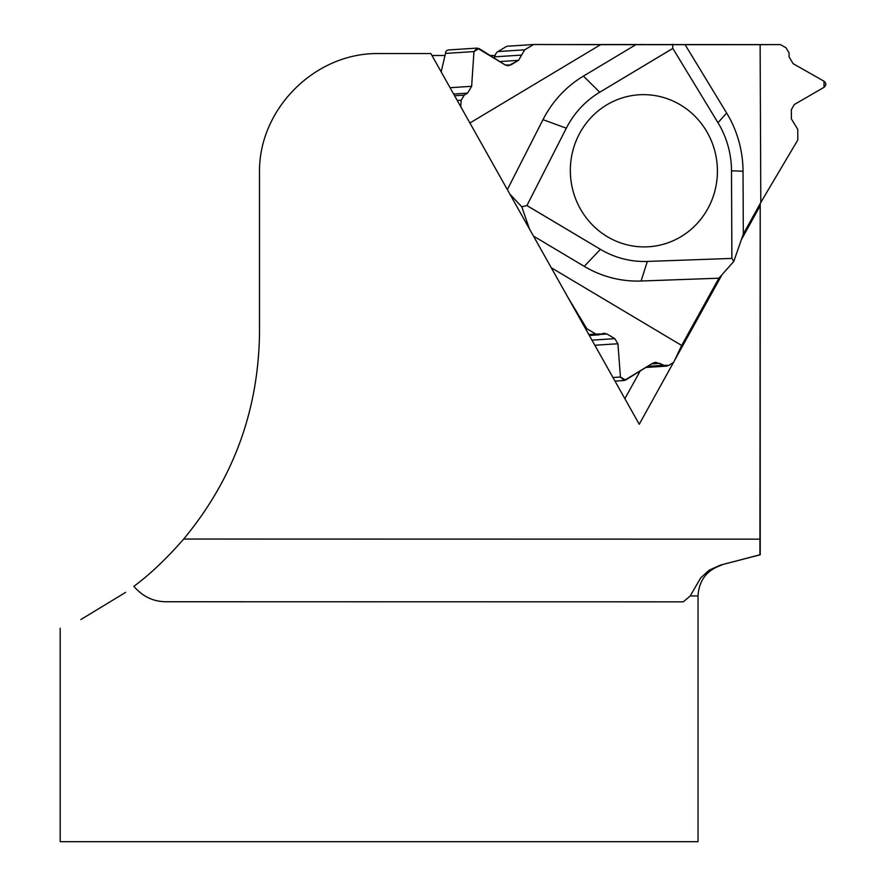 <?xml version="1.0" encoding="UTF-8"?>
<svg xmlns="http://www.w3.org/2000/svg" width="886" height="886" viewBox="0 0 886 886"><rect width="100%" height="100%" fill="white"/><g stroke="black" fill="none" stroke-linecap="round" stroke-linejoin="round"><path stroke-width="1.33" d="M717.416 170.776A76.141 73.538 86.3 0 0 627.055 96.585A76.141 73.538 86.3 0 0 570.495 175.561A76.141 73.538 86.3 0 0 636.824 246.529A76.141 73.538 86.3 0 0 644.211 246.906A76.141 73.538 86.3 0 0 717.416 170.776M760.21 203.536L759.911 554.791L720.351 565.124L709.099 570.23L700.771 577.794L690.227 595.935L683.46 601.705L681.932 601.838L166.867 601.749C153.776 601.871 142.768 596.721 133.852 586.322C149.69 574.682 166.302 558.922 183.69 539.042C233.295 479.171 258.568 410.362 259.509 332.627L259.509 173.169C258.169 109.233 315.172 52.23 379.097 53.57L430.884 53.57L639.249 424.261L673.449 362.474M759.955 539.153L759.955 550.295M431.958 55.497L445.137 55.497M490.135 55.497L494.897 55.497M690.227 595.935L698.024 595.935L698.024 841.7L60.182 841.7L60.182 628.285M80.859 619.535L125.635 592.38M674.357 360.835L722.046 274.649M741.283 239.884L760.144 205.807M640.201 370.979L624.874 398.678M477.166 48.088L448.648 49.937A3.544 3.422 86.3 0 0 445.459 53.437L441.195 71.91M494.067 57.967L495.617 54.234A5.981 5.77 86.3 0 1 497.965 51.565L506.814 46.26L533.549 44.522L524.7 49.815L518.543 60.337L510.79 64.988L505.286 65.01L479.06 48.531L473.966 51.576L471.64 86.307L467.553 93.13L464.242 95.112L461.174 100.229L460.753 106.486L461.495 108.026L460.631 106.497M585.613 328.828L586.864 328.75L567.937 297.397L586.864 328.75L595.769 334.055L607.01 334.011L614.806 338.662L617.919 343.746L620.444 377.026L625.571 380.072L652.572 363.282L659.926 363.349L663.249 365.331L668.764 365.386L673.626 362.363L681.666 345.462L718.889 278.204L733.774 261.459L743.31 234.07L760.808 202.44L797.81 139.944L797.754 129.345L791.397 118.945L791.353 109.654L794.365 104.493L824.035 87.315L824.013 81.213L793.136 63.681L789.061 56.848L789.049 52.872L785.993 47.744L780.433 44.588L533.549 44.522L600.586 44.677L469.901 122.988M521.776 206.803L529.474 228.976L521.776 206.803L509.937 194.211L521.776 206.803L526.937 205.53L566.32 128.193A90.715 87.614 -93.7 0 1 598.836 92.764L672.806 48.387L717.981 122.711A90.715 87.614 -93.7 0 1 731.493 169.724L731.902 258.413L647.334 261.436A90.715 87.614 -93.7 0 1 601.295 249.852L526.871 205.552M760.122 44.677L780.433 44.588L785.993 47.744L789.049 52.872L789.061 56.848L793.136 63.681L824.013 81.213C826.372 83.24 826.383 85.266 824.035 87.315L794.365 104.493L791.353 109.654L791.397 118.945L797.754 129.345L797.81 139.944L760.808 202.44L760.122 44.677L600.586 44.677M457.254 100.483L461.174 100.229L464.242 95.112L467.553 93.13L471.64 86.307L473.966 51.576L477.255 48.077L505.286 65.01L508.309 65.774L518.543 60.337L524.7 49.815L533.549 44.522M461.174 100.229L460.753 106.486M551.258 267.727L681.666 345.462L673.626 362.363L668.764 365.386L666.438 366.128L655.673 362.285L652.572 363.282L624.187 380.515L620.444 377.026L617.919 343.746L614.806 338.662L607.01 334.011L603.82 333.214L598.947 334.842L595.769 334.055L586.864 328.75M681.666 345.462L718.889 278.204L733.774 261.459L743.31 234.07L760.808 202.44M644.211 246.906A76.141 73.538 86.3 0 0 716.918 162.193A76.141 73.538 86.3 0 0 627.055 96.585A76.141 73.538 86.3 0 0 570.495 175.561A76.141 73.538 86.3 0 0 636.824 246.529A76.141 73.538 86.3 0 0 644.211 246.906M526.937 205.53L601.295 249.852M731.88 258.38L731.493 169.724M672.817 48.431L598.836 92.764M685.1 44.677L726.653 113.02A109.864 106.11 86.3 0 1 743.033 171.231L743.31 234.07M672.673 44.3L672.806 48.387M731.902 258.413L733.774 261.459M718.889 278.204L641.099 281.017A109.864 106.11 86.3 0 1 584.262 266.365L533.483 236.097M507.357 189.615L542.985 119.665A109.864 106.11 86.3 0 1 583.431 76.096L635.871 44.677M183.69 539.042L760 539.153M720.351 565.124L760.221 554.791M717.981 122.711L726.653 113.02M731.526 170.776L743.033 171.231M647.334 261.436L641.099 281.017M600.376 249.365L584.262 266.365M566.32 128.193L542.985 119.665M599.689 92.199L583.431 76.096M647.633 366.35L663.249 365.331M651.598 363.891L659.926 363.349M594.838 345.252L617.919 343.746M591.97 340.146L614.806 338.662M600.675 334.421L607.01 334.011M612.979 377.514L620.444 377.026M588.802 334.509L595.769 334.055M454.584 95.743L464.242 95.112M453.632 94.038L467.553 93.13M450.066 87.714L471.64 86.307M445.459 53.437L473.966 51.576M505.828 65.309L510.79 64.988M499.793 61.566L518.543 60.337M494.432 56.848L521.621 55.076M497.965 51.565L524.7 49.815M760.21 203.525L760.21 554.791M698.024 595.935C698.965 580.341 706.851 570.075 721.658 565.124M666.394 366.128L645.839 367.469M624.109 380.526L615.006 381.113M598.903 334.853L589.345 335.473"/></g></svg>
